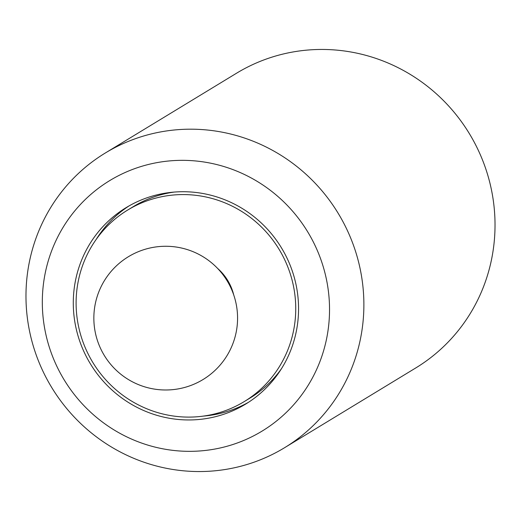 <?xml version="1.0" encoding="UTF-8"?>
<svg xmlns="http://www.w3.org/2000/svg" width="521" height="521" viewBox="0 0 521 521"><rect width="100%" height="100%" fill="white"/><g stroke="black" fill="none" stroke-linecap="round" stroke-linejoin="round"><path stroke-width="0.78" d="M293.623 275.192A114.978 111.754 -121.3 0 0 126.193 207.592A114.978 111.754 -121.3 0 0 78.222 336.488A114.978 111.754 -121.3 0 0 245.651 404.088A114.978 111.754 -121.3 0 0 293.623 275.192M129.11 205.88A114.978 111.754 -121.3 0 0 96.151 239.478A114.978 111.754 58.7 0 1 129.11 205.88M33.377 346.341A172.471 167.632 -121.3 0 0 284.525 447.741A172.471 167.632 -121.3 0 0 356.475 254.391A172.471 167.632 -121.3 0 0 105.333 152.992A172.471 167.632 -121.3 0 0 33.377 346.341M48.609 344.915A146.596 142.487 -121.3 0 0 227.97 445.996A146.596 142.487 -121.3 0 0 323.241 266.765A146.596 142.487 -121.3 0 0 143.874 165.685A146.596 142.487 -121.3 0 0 48.609 344.915M284.525 447.741L415.667 368.008A172.471 167.632 -121.3 0 0 487.623 174.659A172.471 167.632 -121.3 0 0 236.475 73.259L105.333 152.992M203.516 416.084A114.978 111.754 -121.3 0 0 248.51 402.284A114.978 111.754 58.7 0 1 203.516 416.084M80.918 335.719A112.106 108.961 -121.3 0 0 244.16 401.632A112.106 108.961 -121.3 0 0 290.926 275.954A112.106 108.961 -121.3 0 0 127.684 210.048A112.106 108.961 -121.3 0 0 80.918 335.719M244.16 401.632L249.937 398.122A112.106 108.961 -121.3 0 0 281.47 368.686M217.615 268.426A50.303 48.896 58.7 0 1 233.043 292.431A50.303 48.896 58.7 0 1 233.721 294.925M174.105 192.086A112.106 108.961 -121.3 0 0 133.461 206.537L127.684 210.048M234.541 297.478A71.865 71.865 0 0 0 145.059 249.299A71.865 71.865 0 0 0 96.88 338.78A71.865 71.865 0 0 0 186.362 386.96A71.865 71.865 0 0 0 234.541 297.478"/></g></svg>
